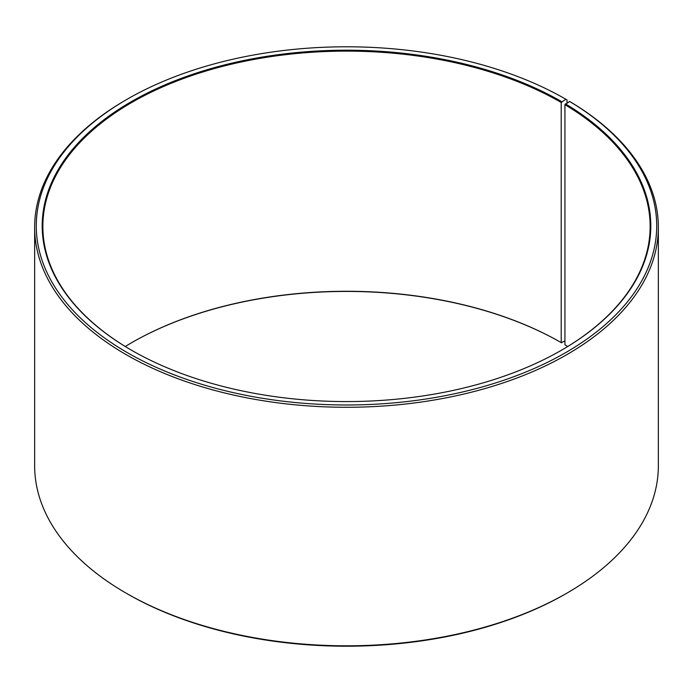 <?xml version="1.0" encoding="UTF-8"?>
<svg xmlns="http://www.w3.org/2000/svg" width="693" height="693" viewBox="0 0 693 693"><rect width="100%" height="100%" fill="white"/><g stroke="black" fill="none" stroke-linecap="round" stroke-linejoin="round"><path stroke-width="1.04" d="M569.646 101.473A310.213 179.097 180 0 1 563.288 353.993A310.213 179.097 180 0 1 125.875 351.793A310.213 179.097 180 0 1 127.148 99.246L125.987 99.922A311.85 180.041 180 0 0 34.65 227.226A311.85 180.041 180 0 0 346.5 407.276A311.85 180.041 180 0 0 658.35 227.226A311.85 180.041 180 0 0 570.824 102.157L569.646 101.473L564.925 104.643L564.925 344.793A303.647 175.303 180 0 1 567.732 346.5M564.925 104.643A303.647 175.303 180 0 1 650.147 226.42A303.647 175.303 180 0 1 561.443 350.251M131.557 350.251A303.647 175.303 180 0 1 42.853 226.42A303.647 175.303 180 0 1 230.301 64.458A303.647 175.303 180 0 1 561.209 102.46L561.209 342.619L564.925 341.008M125.268 346.5A303.647 175.303 180 0 1 131.791 342.619A303.647 175.303 180 0 1 561.209 342.619M131.557 342.749A304.296 175.684 180 0 1 561.676 342.888M658.35 227.226L658.35 465.774A311.85 180.041 180 0 1 567.013 593.078L565.852 593.754A310.213 179.097 180 0 1 127.148 593.754L125.987 593.078A311.85 180.041 180 0 1 34.65 465.774L34.65 227.226M567.013 593.078A311.85 180.041 180 0 1 125.987 593.078M567.013 102.945L567.013 99.913L565.852 99.246L561.209 102.46M127.148 99.246A310.213 179.097 180 0 1 565.852 99.246M565.393 103.846A304.296 175.684 180 0 1 561.676 350.112A304.296 175.684 180 0 1 131.323 350.112A304.296 175.684 180 0 1 131.332 101.654A304.296 175.684 180 0 1 561.676 101.663"/></g></svg>

